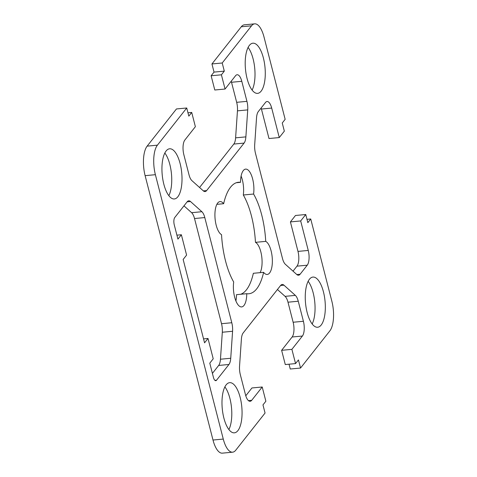 <?xml version="1.0" encoding="UTF-8"?>
<svg xmlns="http://www.w3.org/2000/svg" width="477" height="477" viewBox="0 0 477 477"><rect width="100%" height="100%" fill="white"/><g stroke="black" fill="none" stroke-linecap="round" stroke-linejoin="round"><path stroke-width="0.72" d="M181.367 234.75L186.59 255.088L183.15 259.446L204.561 342.832L208.002 338.467L213.219 358.805L209.785 363.164L213.44 377.402A5.599 2.176 84.6 0 0 215.771 380.682A5.599 2.176 84.6 0 0 216.552 380.193L228.942 364.482A11.198 4.359 84.6 0 0 230.737 358.257L232.579 331.271A11.198 4.359 84.6 0 0 231.792 322.738L204.794 217.566A11.198 4.359 84.6 0 0 201.884 211.716L190.49 201.521A11.198 4.359 84.6 0 0 188.731 200.805A11.198 4.359 84.6 0 0 187.169 201.789L174.779 217.494A5.599 2.176 84.6 0 0 174.272 224.876L177.927 239.114L181.367 234.75L176.919 235.167M208.002 338.467L203.548 338.885M212.408 373.39L218.669 365.448A11.198 4.359 84.6 0 0 220.463 359.223L222.312 332.242A11.198 4.359 84.6 0 0 221.525 323.704L194.521 218.532A11.198 4.359 84.6 0 0 191.617 212.688L183.967 205.843M263.614 272.325A16.796 6.535 84.6 0 0 267.239 274.46A16.796 6.535 84.6 0 0 272.319 259.19A16.796 6.535 84.6 0 0 265.731 241.374A55.994 21.787 84.6 0 0 253.579 194.032A16.796 6.535 84.6 0 0 252.112 177.122A16.796 6.535 84.6 0 0 245.631 169.114A16.796 6.535 84.6 0 0 240.509 182.333A55.994 21.787 84.6 0 0 238.387 182.274A55.994 21.787 84.6 0 0 223.653 203.709A16.796 6.535 84.6 0 0 220.028 201.574A16.796 6.535 84.6 0 0 214.954 216.838A16.796 6.535 84.6 0 0 221.537 234.66A55.994 21.787 84.6 0 0 233.694 282.002A16.796 6.535 84.6 0 0 235.161 298.912A16.796 6.535 84.6 0 0 241.642 306.92A16.796 6.535 84.6 0 0 246.758 293.701A55.994 21.787 84.6 0 0 248.881 293.76A55.994 21.787 84.6 0 0 263.614 272.325L253.347 273.291A55.994 21.787 84.6 0 1 240.682 294.273M260.132 272.653A16.796 6.535 84.6 0 0 261.593 255.589A16.796 6.535 84.6 0 0 255.463 242.34A55.994 21.787 84.6 0 0 243.306 194.998A16.796 6.535 84.6 0 0 241.1 176.049M265.731 241.374L255.463 242.34M253.579 194.032L243.306 194.998M240.509 182.333L236.318 182.727M223.653 203.709L216.868 204.347M223.272 439.067L155.389 174.689A22.395 8.717 -95.4 0 1 157.41 145.169L186.734 107.987L188.82 116.12L191.718 112.447L195.373 126.685L184.873 139.994A11.198 4.359 84.6 0 0 183.866 154.757L189.011 174.803A11.198 4.359 84.6 0 0 191.921 180.646L203.309 190.848A11.198 4.359 84.6 0 0 205.074 191.557A11.198 4.359 84.6 0 0 206.636 190.579L244.081 143.094A11.198 4.359 84.6 0 0 245.876 136.875L247.724 109.889A11.198 4.359 84.6 0 0 246.937 101.351L241.791 81.305A11.198 4.359 84.6 0 0 237.123 74.746A11.198 4.359 84.6 0 0 235.56 75.724L225.061 89.038L221.406 74.806L224.303 71.133L222.21 62.994L251.54 25.812A22.395 8.717 -95.4 0 1 254.658 23.85A22.395 8.717 -95.4 0 1 264.002 36.967L285.145 119.333L282.253 123.006L284.34 131.139L279.272 137.567L271.699 108.076A11.198 4.359 84.6 0 0 267.031 101.518A11.198 4.359 84.6 0 0 265.468 102.501L258.331 111.552A11.198 4.359 84.6 0 0 256.537 117.777L254.688 144.758A11.198 4.359 84.6 0 0 255.475 153.296L282.479 258.468A11.198 4.359 84.6 0 0 285.383 264.312L296.777 274.513A11.198 4.359 84.6 0 0 298.542 275.223A11.198 4.359 84.6 0 0 300.105 274.245L307.242 265.194A11.198 4.359 84.6 0 0 308.249 250.437L300.677 220.946L305.751 214.519L307.838 222.652L310.736 218.979L331.879 301.345A22.395 8.717 -95.4 0 1 329.863 330.865L300.54 368.047L298.447 359.914L295.549 363.587L291.894 349.349L302.394 336.041A11.198 4.359 84.6 0 0 303.408 321.277L298.256 301.231A11.198 4.359 84.6 0 0 295.352 295.382L283.958 285.186A11.198 4.359 84.6 0 0 282.193 284.471A11.198 4.359 84.6 0 0 280.631 285.455L243.187 332.934A11.198 4.359 84.6 0 0 241.392 339.159L239.549 366.145A11.198 4.359 84.6 0 0 240.33 374.683L245.482 394.729A11.198 4.359 84.6 0 0 250.151 401.288A11.198 4.359 84.6 0 0 251.713 400.304L262.213 386.996L265.868 401.229L262.97 404.901L265.057 413.04L235.733 450.222A22.395 8.717 -95.4 0 1 232.609 452.184A22.395 8.717 -95.4 0 1 223.272 439.067L212.998 440.032L145.121 175.655A22.395 8.717 -95.4 0 1 147.137 146.135L176.46 108.953L186.734 107.987M187.968 112.799L191.718 112.447M199.565 187.491L233.813 144.066A11.198 4.359 84.6 0 0 235.608 137.841L237.451 110.855A11.198 4.359 84.6 0 0 236.67 102.316L231.518 82.271A11.198 4.359 84.6 0 0 231.226 81.221M221.406 74.806L211.132 75.771L214.787 90.004L225.061 89.038M211.132 75.771L214.03 72.099L224.303 71.133M214.03 72.099L211.943 63.96L222.21 62.994M211.943 63.96L241.267 26.778A22.395 8.717 -95.4 0 1 244.391 24.816L254.658 23.85M261.134 107.999A11.198 4.359 84.6 0 1 261.432 109.042L268.998 138.533L279.272 137.567M223.88 418.073A25.198 9.802 84.6 0 0 234.386 432.83A25.198 9.802 84.6 0 0 241.785 406.827A25.198 9.802 84.6 0 0 229.664 382.661A25.198 9.802 84.6 0 0 223.88 418.073M228.9 429.562A25.198 9.802 84.6 0 0 224.882 386.895M247.098 78.616A25.198 9.802 84.6 0 0 257.604 93.373A25.198 9.802 84.6 0 0 265.003 67.37A25.198 9.802 84.6 0 0 252.882 43.204A25.198 9.802 84.6 0 0 247.098 78.616M252.118 90.105A25.198 9.802 84.6 0 0 248.1 47.438M307.146 312.489A25.198 9.802 84.6 0 0 317.652 327.246A25.198 9.802 84.6 0 0 325.052 301.243A25.198 9.802 84.6 0 0 312.93 277.077A25.198 9.802 84.6 0 0 307.146 312.489M312.167 323.978A25.198 9.802 84.6 0 0 308.148 281.311M163.832 184.2A25.198 9.802 84.6 0 0 174.338 198.957A25.198 9.802 84.6 0 0 181.737 172.954A25.198 9.802 84.6 0 0 169.615 148.788A25.198 9.802 84.6 0 0 163.832 184.2M168.852 195.689A25.198 9.802 84.6 0 0 164.833 153.022M246.758 293.701L236.491 294.667A16.796 6.535 84.6 0 1 235.9 300.951M293.033 271.157L296.968 266.16A11.198 4.359 84.6 0 0 297.982 251.403L290.41 221.912L300.677 220.946M290.41 221.912L295.478 215.485L305.751 214.519M306.985 219.337L310.736 218.979M289.032 364.201L290.266 369.013L300.54 368.047M291.894 349.349L281.627 350.315L285.282 364.553L295.549 363.587M281.627 350.315L292.127 337.006A11.198 4.359 84.6 0 0 293.134 322.243L287.989 302.197A11.198 4.359 84.6 0 0 285.079 296.354L277.435 289.509M245.774 395.779L251.939 387.962L262.213 386.996M232.609 452.184L222.342 453.15A22.395 8.717 -95.4 0 1 212.998 440.032M216.552 380.193L214.912 380.342M228.942 364.482L218.669 365.448M145.121 175.655L155.389 174.689M147.137 146.135L157.41 145.169M203.357 190.889L206.636 190.579M233.813 144.066L244.081 143.094M235.608 137.841L245.876 136.875M237.451 110.855L247.724 109.889M236.67 102.316L246.937 101.351M231.518 82.271L241.791 81.305M241.267 26.778L251.54 25.812M261.432 109.042L271.699 108.076M230.737 358.257L220.463 359.223M190.49 201.521L187.127 201.837M201.884 211.716L191.617 212.688M204.794 217.566L194.521 218.532M231.792 322.738L221.525 323.704M222.312 332.242L232.579 331.271M296.825 274.555L300.105 274.245M296.968 266.16L307.242 265.194M297.982 251.403L308.249 250.437M292.127 337.006L302.394 336.041M293.134 322.243L303.408 321.277M287.989 302.197L298.256 301.231M285.079 296.354L295.352 295.382M280.595 285.502L283.958 285.186M248.434 400.614L251.713 400.304"/></g></svg>
